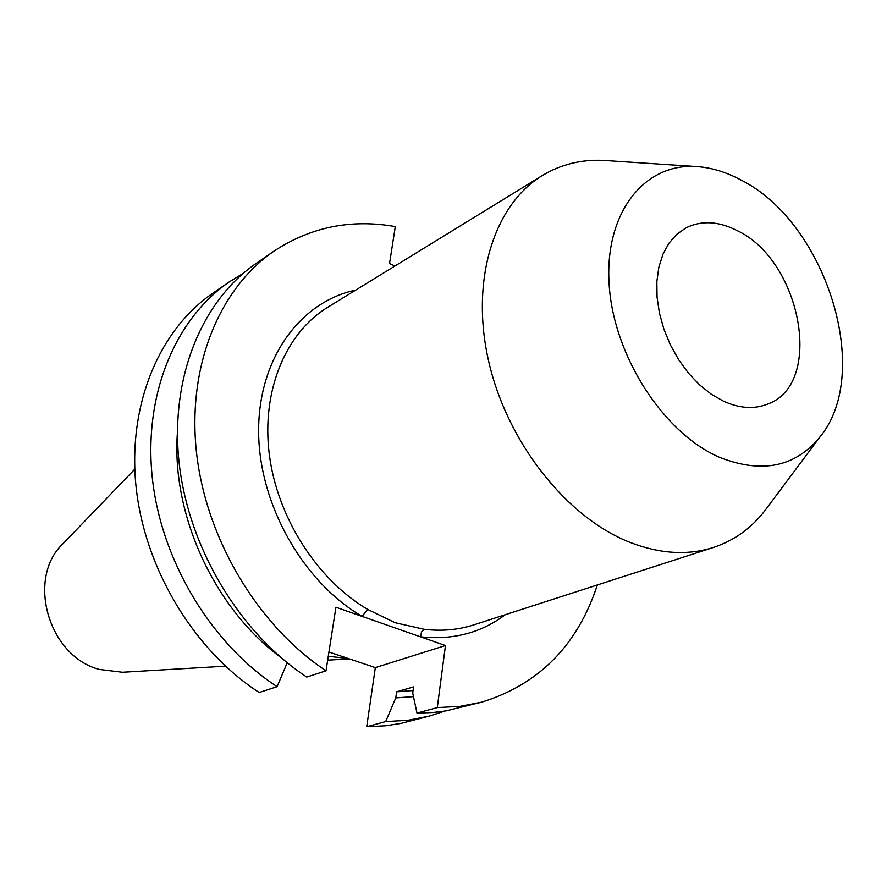 <?xml version="1.0" encoding="UTF-8"?>
<svg xmlns="http://www.w3.org/2000/svg" width="887" height="887" viewBox="0 0 887 887"><rect width="100%" height="100%" fill="white"/><g stroke="black" fill="none" stroke-linecap="round" stroke-linejoin="round"><path stroke-width="1.33" d="M394.926 266.033L389.537 263.572L395.303 226.595C351.152 218.79 310.683 226.994 273.883 251.221C219.244 288.63 187.013 366.486 196.537 452.847C206.15 539.13 257.917 625.612 326.017 670.805L335.929 607.24L420.549 636.833L421.502 631.999L424.064 629.271C441.604 631.378 458.213 629.903 473.869 624.858L713.558 547.412C734.137 540.56 751.256 528.308 764.893 510.657L767.2 507.575M723.792 401.345L711.429 394.316L699.555 384.858L688.534 373.239L678.721 359.823L670.428 345.021L663.931 329.299L659.429 313.144L657.045 297.078L656.857 281.6L658.841 267.198L662.922 254.281L668.942 243.226L676.703 234.356L685.939 227.892C701.406 220.253 718.403 221.118 736.931 230.487C801.471 260.368 824.566 384.714 767.155 404.272C753.983 409.35 739.536 408.375 723.792 401.345M607.473 160.691L603.637 160.436C581.351 159.327 560.917 164.372 542.323 175.548C494.048 204.731 470.088 279.993 488.615 361.076C506.998 442.103 566.216 517.066 629.36 542.134C659.606 553.92 687.68 555.683 713.558 547.412M542.323 175.548L327.658 307.323C285.847 332.847 261.488 390.347 269.204 453.634C276.955 516.877 316.748 579.388 367.639 609.391L395.103 622.707L424.064 629.271M719.49 457.315C761.778 473.957 795.295 467.139 820.043 436.836C873.396 372.352 825.742 222.182 740.822 179.928C725.677 171.823 710.587 167.355 695.574 166.523C644.04 163.363 604.324 213.213 609.147 284.572C613.516 355.765 663.454 433.166 719.49 457.315M134.791 469.19L63.132 543.587C26.155 577.914 48.164 656.036 99.167 669.397L122.373 672.246L225.486 666.17M328.279 656.302L348.214 658.498M243.193 273.384L229.179 281.977C175.471 318.766 143.55 394.272 152.265 477.461C161.079 560.573 210.929 643.485 277.11 686.671L259.17 692.503C193.699 650.038 144.559 568.434 136.033 486.486C127.606 404.461 159.394 329.842 212.747 293.287L229.179 281.977M277.11 686.671L287.211 662.733M177.411 432.756C171.302 514.837 214.543 608.737 280.891 657.467M273.883 251.221L256.299 263.317C202.014 300.493 169.894 377.43 179.096 462.548C188.388 547.589 239.401 632.653 306.758 677.058L326.017 670.805M328.944 652.023L375.334 667.612L366.73 726.708L385.601 725.777L400.88 723.404L429.108 716.153L444.742 711.097M366.73 726.708L385.69 721.574L407.82 720.299L429.108 716.153M416.99 713.081L437.291 707.582L459.876 706.374L481.541 702.182L445.64 710.953L433.067 712.505L416.99 713.081L412.721 693.024L413.564 686.871L396.633 691.805L395.768 697.892L413.475 696.605M395.768 697.892L385.69 721.574M396.633 691.805L413.065 690.518M505.235 614.724C481.153 632.886 452.924 640.259 420.549 636.833L445.462 645.548L437.291 707.582M481.541 702.182C538.908 684.476 577.515 645.403 597.361 584.954M375.334 667.612L445.462 645.548M367.639 609.391L362.096 616.387C302.467 581.606 258.649 503.561 258.627 431.038C258.427 358.415 300.261 301.702 355.754 290.082M820.043 436.836L764.893 510.657M327.68 660.15L349.345 658.875M695.574 166.523L603.637 160.436"/></g></svg>

